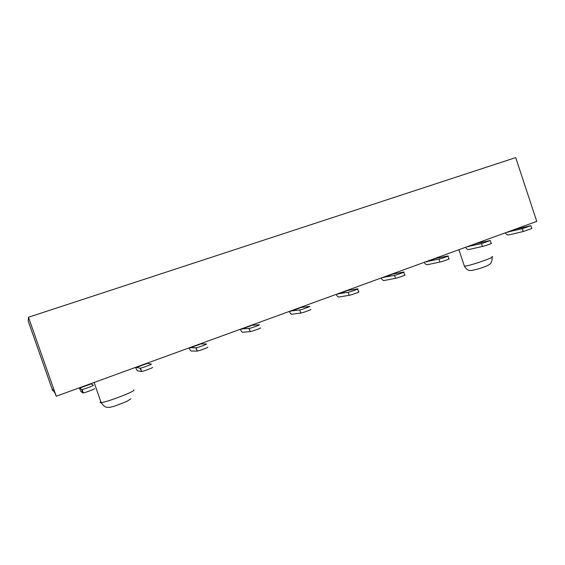 <?xml version="1.0" encoding="UTF-8"?>
<svg xmlns="http://www.w3.org/2000/svg" width="565" height="565" viewBox="0 0 565 565"><rect width="100%" height="100%" fill="white"/><g stroke="black" fill="none" stroke-linecap="round" stroke-linejoin="round"><path stroke-width="0.85" d="M28.25 321.238L52.587 390.394L52.086 388.628L55.066 393.261L56.26 396.242L28.462 317.248L28.25 321.238M56.26 396.242L536.75 221.388L515.704 157.6L28.462 317.248M53.301 390.514L52.785 390.698M507.165 232.159L522.321 228.705L523.247 231.509L531.827 228.486L530.952 225.831M505.287 232.844C506.353 234.44 507.476 235.153 508.655 234.969L523.247 231.509M514.828 229.369L530.902 225.689L522.321 228.705M467.304 246.665L481.5 243.607L482.446 246.46C485.257 245.86 493.196 243.042 491.197 243.36L490.3 240.669M465.553 247.301C466.605 248.946 467.679 249.695 468.781 249.546L482.446 246.46M475.278 243.762L490.25 240.506L481.5 243.607M425.805 261.764L438.941 259.137L439.916 262.054C442.593 261.524 451.025 258.502 448.85 258.855L447.939 256.122M424.195 262.351C425.219 264.046 426.25 264.837 427.274 264.724L439.916 262.054M434.111 258.742L447.883 255.945C450.044 255.578 441.618 258.586 438.941 259.137M382.561 277.5L394.54 275.346L395.542 278.319C398.057 277.874 407.04 274.632 404.695 275.014L403.763 272.245M381.107 278.029C382.11 279.781 383.084 280.614 384.016 280.537L395.542 278.319M391.22 274.35L403.693 272.048C406.037 271.645 397.047 274.88 394.54 275.346M337.467 293.913L348.167 292.267L349.198 295.304C351.515 294.965 361.127 291.462 358.598 291.886L357.645 289.068M336.175 294.379C337.157 296.18 338.068 297.063 338.908 297.028L349.198 295.304M346.493 290.622L357.574 288.856C360.096 288.411 350.477 291.9 348.167 292.267M290.396 311.04L299.697 309.959L300.806 313.052C303.002 312.777 313.038 309.083 310.46 309.507M289.287 311.442C290.24 313.3 291.081 314.239 291.815 314.246L300.757 313.059M299.824 307.607L309.408 306.414C311.979 305.969 301.936 309.648 299.754 309.952L299.697 309.959M241.213 328.936L248.974 328.47L250.239 331.62C252.435 331.337 262.386 327.644 260.225 327.919M240.309 329.268C241.227 331.189 241.997 332.178 242.618 332.234L250.062 331.641M251.072 325.348L259.144 324.755C261.298 324.458 251.333 328.138 249.151 328.442L248.974 328.47M189.784 347.652L195.843 347.856L197.242 351.077C199.424 350.794 209.354 347.072 207.616 347.207M189.098 347.906C189.981 349.89 190.666 350.936 191.161 351.042L196.966 351.105M200.095 343.901L206.5 343.972C208.231 343.817 198.294 347.517 196.119 347.828L195.843 347.856M135.939 367.25L140.127 368.196L141.638 371.495C143.807 371.198 153.765 367.448 152.458 367.42M135.494 367.405L137.281 370.739L141.285 371.516M146.738 363.316L151.307 364.114C152.607 364.114 142.634 367.843 140.48 368.161L140.127 368.196M79.503 387.781L81.628 389.539L82.822 392.943L83.232 392.936C85.371 392.64 95.421 388.826 94.56 388.642M79.333 387.844L80.816 391.383L82.822 392.943M90.831 383.663L93.373 385.252C94.228 385.415 84.171 389.2 82.038 389.525L81.628 389.539M100.824 401.659C99.715 402.414 99.828 402.725 101.149 402.598C107.223 402.195 137.26 390.535 133.672 390.02M491.833 256.743C497.433 256.185 473.837 264.632 465.927 266.009L464.409 266.228L464.218 265.642M515.421 229.461L507.751 232.25M475.843 243.868L467.862 246.778M434.633 258.869L426.328 261.899M391.707 274.498L383.049 277.655M346.945 290.791L337.912 294.082M300.227 307.805L290.791 311.237M251.425 325.567L241.559 329.162M200.391 344.149L190.073 347.906M146.978 363.599L136.165 367.533M91 383.974L79.665 388.099M130.861 398.784L126.807 401.461L114.363 406.193C108.981 407.619 110.337 407.351 107.188 407.337C105.288 407.273 103.275 405.691 101.149 402.598L94.101 382.47M458.907 249.716L464.409 266.228C468.131 272.026 470.758 270.204 471.846 270.451C477.835 269.23 483.216 267.542 487.983 265.38L490.017 264.003C489.996 264.201 492.581 261.906 492.016 257.322M299.754 309.952L300.806 313.052M249.151 328.442L250.239 331.62M196.119 347.828L197.242 351.077M140.48 368.161L141.638 371.495M82.038 389.525L83.232 392.936"/></g></svg>
